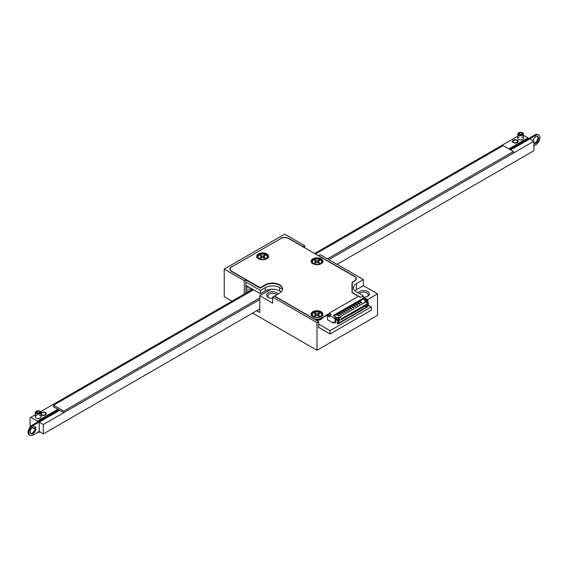 <?xml version="1.0" encoding="UTF-8"?>
<svg xmlns="http://www.w3.org/2000/svg" width="568" height="568" viewBox="0 0 568 568"><rect width="100%" height="100%" fill="white"/><g stroke="black" fill="none" stroke-linecap="round" stroke-linejoin="round"><path stroke-width="0.85" d="M304.746 247.833L304.746 245.71L284.717 234.144L224.211 269.076L244.247 280.642L244.247 294.096M253.236 312.741L253.236 313.451L317.008 350.264L377.514 315.339L377.514 293.855L363.413 285.718L363.413 279.577L320.281 254.677L318.648 255.621L354.624 276.396A5.779 3.337 180 0 1 356.313 278.753A5.779 3.337 180 0 1 354.624 281.11L352.281 282.466L352.281 292.74M224.211 269.076L224.211 296.688L231.978 301.175M256.715 310.731L259.782 312.506L259.782 295.743L272.654 303.184L272.654 297.043L317.008 322.652L317.008 350.264M271.021 289.254L259.782 295.743M272.654 297.043L274.294 296.098L318.648 321.708L317.008 322.652M280.627 238.631L231.574 266.96M280.627 238.39A5.779 3.337 180 0 1 288.807 238.39L288.807 238.631M304.746 245.71L303.113 246.654L288.807 238.39M231.574 266.719A5.779 3.337 180 0 0 229.877 269.076A5.779 3.337 180 0 0 231.574 271.433L245.88 279.697L244.247 280.642M367.333 299.734L377.514 293.855M363.413 297.185L363.413 295.864L362.263 296.524M318.648 321.708L318.648 327.842L319.053 327.608M363.413 279.577L356.463 283.588A10.117 5.843 0 0 0 353.495 287.72A10.117 5.843 0 0 0 356.463 291.853L363.413 295.864M360.055 297L352.281 292.506M245.88 279.697L245.88 293.152M318.648 258.93L318.648 258.468M272.654 298.37A5.779 3.337 180 0 1 268.366 297.398L268.366 297.398A5.779 3.337 180 0 1 269.417 292.193A5.779 3.337 180 0 1 277.944 293.99M355.007 290.788A10.117 5.843 180 0 1 356.463 289.73L363.413 285.718M358.124 292.811A5.779 3.337 180 0 1 366.644 291.015A5.779 3.337 180 0 1 367.702 296.219A5.779 3.337 180 0 1 363.428 297.192M367.248 296.453A4.622 2.67 0 0 0 368.241 294.799A4.622 2.67 0 0 0 364.684 292.208A4.622 2.67 0 0 0 359.487 293.599M276.58 294.778A4.622 2.67 0 0 0 271.383 293.386A4.622 2.67 0 0 0 267.826 295.985A4.622 2.67 0 0 0 268.82 297.632M39.227 422.138L43.317 424.495L43.317 433.938L39.227 431.573L39.227 422.138L59.668 410.337M510.703 149.931L529.795 138.911L533.885 141.269L533.885 150.712L337.044 264.354M43.317 424.495L259.782 299.521L63.758 412.695L63.758 411.14L53.534 405.24L253.527 289.772M327.516 258.859L513.444 151.514L513.444 153.069L328.865 259.633L533.885 141.269M43.317 433.938L259.782 308.964M53.534 405.24L53.534 406.795L63.758 412.695M513.444 151.514L503.22 145.614L315.46 254.017M63.758 411.14L259.782 297.966M39.227 431.46L32.994 435.06A5.779 3.337 -60 0 1 30.104 435.344A5.779 3.337 -60 0 1 29.216 430.714A5.779 3.337 -60 0 1 32.994 425.617L59.569 410.274M30.104 435.344L29.287 434.875A5.779 3.337 -60 0 1 28.4 430.239A5.779 3.337 -60 0 1 32.177 425.148L58.752 409.805M510.596 149.874L535.823 135.312A5.779 3.337 -60 0 1 538.712 135.028A5.779 3.337 -60 0 1 539.6 139.657A5.779 3.337 -60 0 1 535.823 144.755L533.885 145.877M509.78 149.398L535.006 134.836A5.779 3.337 -60 0 1 537.896 134.552L538.712 135.028M34.57 426.667A4.047 2.336 -60 0 1 35.038 428.215A4.047 2.336 -60 0 1 33.533 431.992A4.047 2.336 -60 0 1 30.601 433.533M35.855 428.684A4.047 2.336 -60 0 1 34.087 432.759A4.047 2.336 -60 0 1 30.97 433.845A4.047 2.336 -60 0 1 30.97 429.167A4.047 2.336 -60 0 1 35.017 426.831A4.047 2.336 -60 0 1 35.855 428.684M537.399 136.363A4.047 2.336 -60 0 1 537.868 137.91A4.047 2.336 -60 0 1 533.885 143.25M533.054 140.793A4.047 2.336 -60 0 1 535.077 137.271A4.047 2.336 -60 0 1 537.846 136.526A4.047 2.336 -60 0 1 538.684 138.379A4.047 2.336 -60 0 1 536.973 142.398A4.047 2.336 -60 0 1 533.885 143.583M40.023 411.282A2.89 1.668 180 0 1 40.25 411.395A2.89 1.668 180 0 1 41.095 412.574A2.89 1.668 180 0 1 40.25 413.76A2.89 1.668 180 0 1 37.097 414.122A2.89 1.668 180 0 1 35.315 412.574A2.89 1.668 180 0 1 36.16 411.395A2.89 1.668 180 0 1 36.387 411.282M37.985 432.177A2.89 1.668 0 0 0 39.803 431.907M39.227 412.695A1.448 0.838 180 0 1 37.651 412.872A1.448 0.838 180 0 1 36.764 412.105A1.448 0.838 180 0 1 38.205 411.267A1.448 0.838 180 0 1 39.654 412.105A1.448 0.838 180 0 1 39.227 412.695M40.25 431.694L39.845 431.928A2.315 1.335 180 0 1 37.772 432.298M39.845 413.05A2.315 1.335 0 0 0 39.845 411.161A2.315 1.335 0 0 0 36.572 411.161A2.315 1.335 0 0 0 36.572 413.05A2.315 1.335 0 0 0 39.845 413.05M522.411 132.777A2.89 1.668 180 0 1 522.638 132.891A2.89 1.668 180 0 1 523.483 134.069A2.89 1.668 180 0 1 522.638 135.255A2.89 1.668 180 0 1 519.486 135.617A2.89 1.668 180 0 1 517.704 134.069A2.89 1.668 180 0 1 518.548 132.891A2.89 1.668 180 0 1 518.776 132.777M521.616 134.19A1.448 0.838 180 0 1 520.039 134.368A1.448 0.838 180 0 1 519.152 133.601A1.448 0.838 180 0 1 520.593 132.763A1.448 0.838 180 0 1 522.042 133.601A1.448 0.838 180 0 1 521.616 134.19M522.233 134.545A2.315 1.335 0 0 0 522.233 132.656A2.315 1.335 0 0 0 518.96 132.656A2.315 1.335 0 0 0 518.96 134.545A2.315 1.335 0 0 0 522.233 134.545M30.644 426.376L30.033 425.318L30.033 417.771L30.849 417.295L37.389 421.073L57.829 409.272M517.327 140.211A2.89 1.668 180 0 1 518.172 141.389A2.89 1.668 180 0 1 516.39 142.93A2.89 1.668 180 0 1 513.238 142.568A2.89 1.668 180 0 1 512.393 141.389A2.89 1.668 180 0 1 514.175 139.849A2.89 1.668 180 0 1 517.327 140.211M41.095 412.844A2.89 1.668 180 0 1 45.568 412.574A2.89 1.668 180 0 1 46.413 413.76A2.89 1.668 180 0 1 44.631 415.3A2.89 1.668 180 0 1 41.478 414.938A2.89 1.668 180 0 1 41.095 414.668M522.042 136.874A2.89 1.668 180 0 1 522.638 137.144A2.89 1.668 180 0 1 523.483 138.322A2.89 1.668 180 0 1 521.701 139.863A2.89 1.668 180 0 1 518.548 139.501A2.89 1.668 180 0 1 517.704 138.322A2.89 1.668 180 0 1 519.152 136.874M39.654 415.378A2.89 1.668 180 0 1 40.25 415.648A2.89 1.668 180 0 1 41.095 416.827A2.89 1.668 180 0 1 39.313 418.368A2.89 1.668 180 0 1 36.16 418.005A2.89 1.668 180 0 1 35.315 416.827A2.89 1.668 180 0 1 36.764 415.378M523.483 135.269L527.956 137.846L528.41 138.642M517.704 136.213L314.558 253.498M252.625 289.254L40.619 411.658M35.315 414.718L30.849 417.295M508.864 148.873L527.956 137.846M34.946 429.103L32.27 427.562M37.85 421.868L37.389 421.073M315.496 314.225L315.212 313.266L314.431 313.714M315.212 313.266L316.099 313.65A1.285 0.738 180 0 0 317.917 313.65L318.811 313.138L319.592 313.586L318.698 314.104A1.285 0.738 180 0 0 318.321 314.629L318.321 315.836M318.698 316.056L318.698 315.155L319.592 315.666L318.811 316.12L317.917 315.602A1.285 0.738 180 0 0 316.099 315.602L315.212 316.12L314.431 315.666L315.318 315.155A1.285 0.738 180 0 0 315.694 314.629A1.285 0.738 180 0 0 315.318 314.104L314.431 313.586L315.212 313.138M318.698 315.155A1.285 0.738 180 0 1 318.321 314.629M319.592 313.714L318.811 313.266L318.527 314.225M318.321 314.921L318.087 315.701M315.929 315.701L315.694 314.921M315.496 261.358L315.212 260.4L314.431 260.847M315.212 260.4L316.099 260.783A1.285 0.738 180 0 0 317.917 260.783L318.811 260.265L319.592 260.719L318.698 261.237A1.285 0.738 180 0 0 318.321 261.756L318.321 262.97M318.698 263.183L318.698 262.281L319.592 262.799L318.811 263.247L317.917 262.736A1.285 0.738 180 0 0 316.099 262.736L315.212 263.247L314.431 262.799L315.318 262.281A1.285 0.738 180 0 0 315.694 261.756A1.285 0.738 180 0 0 315.318 261.237L314.431 260.719L315.212 260.265M318.698 262.281A1.285 0.738 180 0 1 318.321 261.756M319.592 260.847L318.811 260.4L318.527 261.358M318.321 262.047L318.087 262.835M315.929 262.835L315.694 262.047M261.124 256.402L260.84 255.437L260.059 255.891M260.84 255.437L261.734 255.827A1.285 0.738 180 0 0 263.552 255.827L264.439 255.309L265.221 255.763L264.326 256.282A1.285 0.738 180 0 0 263.95 256.8L263.95 258.014M264.326 258.227L264.326 257.325L265.221 257.844L264.439 258.291L263.552 257.78A1.285 0.738 180 0 0 261.734 257.78L260.84 258.291L260.059 257.844L260.953 257.325A1.285 0.738 180 0 0 261.33 256.8A1.285 0.738 180 0 0 260.953 256.282L260.059 255.763L260.84 255.309M264.326 257.325A1.285 0.738 180 0 1 263.95 256.8M265.221 255.891L264.439 255.437L264.156 256.402M263.95 257.091L263.722 257.879M261.564 257.879L261.33 257.091M246.569 292.754A11.566 6.674 180 0 1 245.88 292.634M245.88 286.996A14.74 8.513 0 0 0 249.167 287.259M245.88 288.885A14.74 8.513 0 0 0 252.206 289.013M245.88 290.745A11.566 6.674 0 0 0 249.444 291.093M358.422 296.29L351.99 292.577L351.99 282.395L354.418 280.997A5.495 3.174 0 0 0 356.022 278.753A5.495 3.174 0 0 0 354.418 276.51L288.601 238.51A5.495 3.174 0 0 0 280.833 238.51L231.772 266.832A5.495 3.174 0 0 0 230.168 269.076A5.495 3.174 0 0 0 231.772 271.319L260.187 287.72L260.187 288.196L265.299 285.243A10.117 5.843 180 0 1 276.133 283.936A10.117 5.843 180 0 1 282.559 289.14M245.88 279.932L260.187 288.196M260.187 287.72L265.299 284.774A10.117 5.843 180 0 1 276.325 283.503A10.117 5.843 180 0 1 282.566 288.899A10.117 5.843 180 0 1 279.605 293.031L274.493 296.219M274.493 295.985L313.124 318.286A5.495 3.174 0 0 0 320.892 318.286L329.113 313.543M320.892 318.286L320.892 318.762L329.113 314.012M321.204 311.74A5.928 3.422 180 0 1 322.936 314.154A5.928 3.422 180 0 1 317.008 317.576A5.928 3.422 180 0 1 311.086 314.154A5.928 3.422 180 0 1 314.743 310.994A5.928 3.422 180 0 1 321.204 311.74M266.832 253.91A5.928 3.422 180 0 1 268.565 256.331A5.928 3.422 180 0 1 262.643 259.754A5.928 3.422 180 0 1 256.715 256.331A5.928 3.422 180 0 1 260.371 253.172A5.928 3.422 180 0 1 266.832 253.91M321.204 258.866A5.928 3.422 180 0 1 322.936 261.287A5.928 3.422 180 0 1 317.008 264.709A5.928 3.422 180 0 1 311.086 261.287A5.928 3.422 180 0 1 314.743 258.128A5.928 3.422 180 0 1 321.204 258.866M311.101 314.395A5.928 3.422 180 0 1 314.935 311.42A5.928 3.422 180 0 1 321.204 312.208A5.928 3.422 180 0 1 322.922 314.395M256.729 256.566A5.928 3.422 180 0 1 260.563 253.598A5.928 3.422 180 0 1 266.832 254.386A5.928 3.422 180 0 1 268.55 256.566M311.101 261.521A5.928 3.422 180 0 1 314.935 258.554A5.928 3.422 180 0 1 321.204 259.342A5.928 3.422 180 0 1 322.922 261.521M356.008 278.987A5.495 3.174 180 0 1 356.022 279.222A5.495 3.174 180 0 1 355.795 280.138M320.892 318.762A5.495 3.174 180 0 1 314.573 319.358M230.402 270.46A5.495 3.174 180 0 1 230.168 269.544A5.495 3.174 180 0 1 230.182 269.31M338.194 320.43L337.214 320.43L338.194 320.43L338.194 319.862L337.214 319.862L337.214 320.43M337.236 324.136L337.704 320.714M338.194 319.862A0.696 0.398 120 0 1 339.181 319.294L339.181 321.09L338.947 319.131L338.322 319.791L338.322 321.63L337.704 321.985L338.322 321.63M339.053 321.161L338.322 320.735M367.347 301.054L366.119 299.868L367.091 299.308L367.908 300.728L367.347 301.381M335.205 322.297L333.366 321.992L333.366 323.128L327.438 319.699L327.438 315.829L329.113 314.864L329.113 313.209L331.158 314.395L329.483 315.361L334.382 318.194L335.205 319.606L335.766 319.28L335.766 321.971L335.205 322.297L335.205 319.606M367.091 299.308L362.185 296.475L360.51 297.447L358.465 296.269L329.113 313.209M359.892 297.092L360.751 297.305M338.421 313.266L339.032 312.911L341.205 314.161L340.587 314.516L338.421 313.266L337.115 314.161M340.466 312.088L341.077 311.733L343.242 312.982L342.632 313.337L340.466 312.088L339.16 312.982M336.377 314.587L338.869 316.021L336.377 314.445L333.949 315.993M336.377 314.445L336.994 314.09L339.16 315.339L338.542 315.694M344.677 312.159L345.287 311.804L345.614 312.13L344.996 312.485L342.511 310.902L341.205 311.804M342.511 310.902L343.122 310.554L345.287 311.804M346.721 310.973L347.332 310.618L347.659 310.952L347.041 311.299L344.556 309.723L343.242 310.618M344.556 309.723L345.166 309.368L347.332 310.618M348.766 309.794L349.377 309.439L349.703 309.766L349.086 310.121L346.601 308.545L345.287 309.439M346.601 308.545L347.211 308.19L349.377 309.439M350.811 308.616L351.422 308.261L351.741 308.587L351.13 308.942L348.645 307.366L347.332 308.261M348.645 307.366L349.256 307.011L351.422 308.261M352.856 307.437L353.466 307.082L353.786 307.409L353.175 307.764L350.683 306.188L349.377 307.082M350.683 306.188L351.301 305.832L353.466 307.082M354.894 306.259L355.511 305.904L355.831 306.23L355.22 306.585L352.728 305.002L351.422 305.904M352.728 305.002L353.346 304.647L355.511 305.904M356.938 305.073L357.556 304.718L357.875 305.051L357.265 305.399L354.773 303.823L353.466 304.718M354.773 303.823L355.39 303.468L357.556 304.718M358.983 303.894L359.601 303.539L359.92 303.866L359.31 304.221L356.818 302.645L355.511 303.539M356.818 302.645L357.428 302.29L359.601 303.539M361.028 302.716L361.646 302.361L361.965 302.687L361.347 303.042L358.862 301.466L357.556 302.361M358.862 301.466L359.473 301.111L361.646 302.361M365.941 300.926L362.995 299.222L359.601 301.182M335.766 319.28L335.766 318.343L336.483 317.924L336.071 317.221L333.21 315.567L363.257 298.221L363.257 299.371M338.421 313.408L340.587 314.516M340.466 312.23L342.632 313.337M336.029 318.563L336.029 319.841L336.405 318.35M339.465 317.15L341.794 318.492L367.858 303.447L365.522 302.098L339.465 317.15L339.259 318.023L338.159 317.384M364.67 302.595L364.216 302.339L365.068 301.849M358.862 301.608L361.347 303.042M356.818 302.787L359.31 304.221M354.773 303.965L357.265 305.399M352.728 305.144L355.22 306.585M350.683 306.322L353.175 307.764M348.645 307.508L351.13 308.942M346.601 308.687L349.086 310.121M344.556 309.865L347.041 311.299M342.511 311.044L344.996 312.485M343.242 312.982L343.569 313.309L342.951 313.664M341.205 314.161L341.524 314.487L340.914 314.842M339.16 315.339L339.479 315.666L338.869 316.021M339.181 319.294L339.181 318.726A1.384 0.802 120 0 0 338.89 318.094A1.384 0.802 120 0 0 338.194 318.165A1.384 0.802 120 0 0 337.214 319.862L336.157 319.244L335.766 321.673M335.447 323.1L335.255 322.269M338.89 318.094L337.825 317.476A1.384 0.802 120 0 0 337.136 317.547A1.384 0.802 120 0 0 336.157 319.244M337.91 321.964L338.116 323.639L337.506 323.994M337.506 323.05L338.116 322.695M365.338 306.081L366.623 306.99L338.94 322.972L338.876 321.168L338.322 321.488M334.886 322.248L333.366 323.128M329.483 315.361L329.483 317.015L327.438 315.829M329.724 315.219L329.113 314.864M336.071 317.221L334.382 318.194M367.908 302.744L367.908 300.728M338.94 321.602L338.521 321.843L338.734 323.561L366.829 307.345L367.042 305.385L366.417 305.456M338.734 323.561L338.116 323.206M367.063 302.993L367.645 302.559L367.752 303.39M367.553 306.642L368.163 306.287L368.163 305.35L367.283 306.791M367.553 305.698L367.347 304.924M366.978 302.936A0.696 0.398 -60 0 1 367.879 302.73L367.879 303.291L368.369 303.007L367.879 302.162A1.384 0.802 -60 0 0 367.588 301.523L366.523 300.912A1.384 0.802 -60 0 0 365.835 300.983A1.384 0.802 -60 0 0 364.862 302.481M367.957 304.618L367.347 305.35M365.6 306.429L365.6 305.932M366.133 302.453A1.384 0.802 -60 0 1 366.892 301.594A1.384 0.802 -60 0 1 367.588 301.523M363.257 298.221L366.119 299.868M368.369 304.285L367.858 304.576L368.369 304.285L368.369 303.007M366.623 306.99L366.623 305.627M341.006 319.798L340.445 320.118L339.181 319.386M338.521 322.553L337.932 322.446M367.858 303.447L367.858 304.625L340.445 320.118M341.794 318.492L341.794 319.67M368.163 305.35L367.957 304.995M322.901 261.386L322.205 260.982M318.911 259.079L317.661 258.362M259.469 253.91L257.631 254.975M245.88 282.055L260.392 290.433L260.392 293.741L265.299 290.908A10.117 5.843 180 0 1 279.605 290.908L281.203 291.831M245.88 285.363L260.392 293.741M260.392 290.433L265.299 287.607A10.117 5.843 180 0 1 279.605 287.607L282.544 289.304M318.648 327.374L330.093 333.984L371.38 310.142L371.38 306.841L367.957 304.86M318.648 324.065L330.093 330.675L330.093 333.984M330.093 330.675L371.38 306.841M356.463 283.588L356.463 289.73M32.177 425.148L32.994 425.617M535.006 134.836L535.823 135.312M41.883 414.704A2.315 1.335 0 0 0 45.752 414.1A2.315 1.335 0 0 0 42.919 412.467A2.315 1.335 0 0 0 41.883 414.704M513.642 142.334A2.315 1.335 0 0 0 517.512 141.737A2.315 1.335 0 0 0 514.679 140.097A2.315 1.335 0 0 0 513.642 142.334M315.318 316.056L315.318 315.155M321.076 319.315A5.723 3.301 180 0 1 316.127 320.253M316.149 320.267L318.648 320.167L321.481 319.074L322.617 317.76A5.779 3.337 180 0 1 316.099 320.238M320.281 312.741A4.622 2.67 180 0 1 318.208 317.207A4.622 2.67 180 0 1 312.542 313.934A4.622 2.67 180 0 1 320.281 312.741M317.917 315.602L317.917 313.65M316.099 315.602L316.099 313.65M315.318 263.183L315.318 262.281M320.281 259.874A4.622 2.67 180 0 1 318.208 264.34A4.622 2.67 180 0 1 312.542 261.067A4.622 2.67 180 0 1 320.281 259.874M317.917 262.736L317.917 260.783M316.099 262.736L316.099 260.783M260.953 258.227L260.953 257.325M265.909 254.911A4.622 2.67 180 0 1 263.836 259.384A4.622 2.67 180 0 1 258.17 256.111A4.622 2.67 180 0 1 265.909 254.911M263.552 257.78L263.552 255.827M261.734 257.78L261.734 255.827M265.299 284.774L265.299 285.243M338.684 319.152L339.053 319.365M337.3 322.695L337.91 322.34M367.382 302.588L367.752 302.801M265.299 287.607L265.299 290.908M279.605 287.607L279.605 290.908M41.095 416.827L41.095 412.574M35.315 416.827L35.315 412.574M36.572 411.161L36.16 411.395M39.845 411.161L40.25 411.395M523.483 138.322L523.483 134.069M517.704 138.322L517.704 134.069M518.96 132.656L518.548 132.891M522.233 132.656L522.638 132.891M41.095 413.163L42.529 412.425L44.879 412.531L46.384 413.973M512.393 141.858C512.137 140.431 513.55 139.87 516.639 140.161L518.172 141.858M322.794 315.574L320.856 312.684C320.217 311.903 318.179 311.683 314.75 312.038C312.421 312.805 311.243 313.983 311.228 315.574M315.694 314.629L315.694 315.836M322.794 262.7L320.856 259.81C320.217 259.029 318.179 258.816 314.75 259.171C312.421 259.931 311.243 261.11 311.228 262.7M315.694 261.756L315.694 262.97M268.423 257.744L266.491 254.854C265.845 254.073 263.808 253.861 260.378 254.208C258.049 254.975 256.871 256.154 256.857 257.744M261.33 256.8L261.33 258.014M356.022 278.753L356.022 279.222M230.168 269.076L230.168 269.544M337.648 322.12L338.258 321.765M368.305 304.42L367.695 304.767"/></g></svg>
